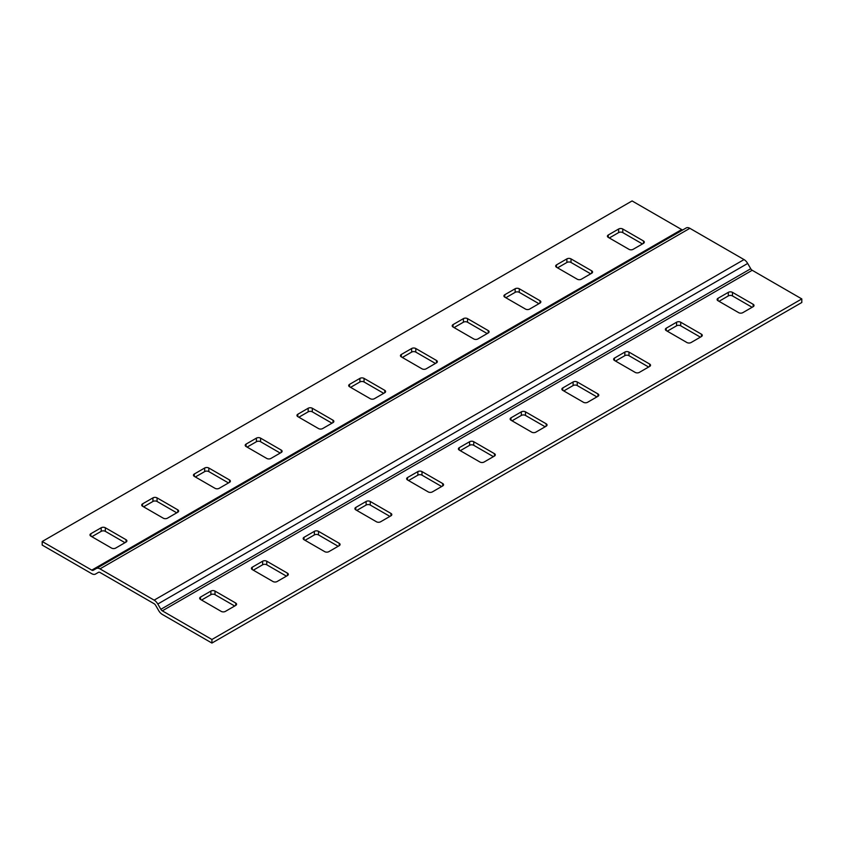 <?xml version="1.0" encoding="UTF-8"?>
<svg xmlns="http://www.w3.org/2000/svg" width="844" height="844" viewBox="0 0 844 844"><rect width="100%" height="100%" fill="white"/><g stroke="black" fill="none" stroke-linecap="round" stroke-linejoin="round"><path stroke-width="1.27" d="M686.193 227.954L93.262 570.28A2.922 1.688 -120 0 1 91.796 570.133L42.2 541.5L42.2 545.076L91.796 573.72A7.322 4.22 -120 0 0 95.456 574.078L98.516 572.316A2.922 1.688 60 0 1 99.972 572.464L154.146 603.734A2.922 1.688 60 0 1 155.612 605.285L158.661 610.571A7.322 4.22 -120 0 0 162.322 614.432L211.918 643.065L801.8 302.5L801.8 298.924L752.204 270.28A2.922 1.688 -120 0 1 750.738 268.74L747.678 263.455A7.322 4.22 60 0 0 744.028 259.583L689.854 228.313A7.322 4.22 60 0 0 686.193 227.954L96.321 568.518A7.322 4.22 60 0 1 99.972 568.877L154.146 600.147A7.322 4.22 60 0 1 157.807 604.019L160.856 609.305A2.922 1.688 -120 0 0 162.322 610.845L211.918 639.488L801.8 298.924M42.2 541.5L632.082 200.935L681.678 229.568A2.922 1.688 -120 0 0 683.134 229.716M201.568 600.052L210.884 594.672A2.922 1.688 180 0 1 215.02 594.672L234.685 606.024M253.316 570.175L262.632 564.794A2.922 1.688 180 0 1 266.767 564.794L286.433 576.146M305.064 540.297L314.369 534.927A2.922 1.688 180 0 1 318.515 534.927L338.17 546.279M356.801 510.43L366.117 505.05A2.922 1.688 180 0 1 370.252 505.05L389.917 516.401M408.549 480.552L417.864 475.172A2.922 1.688 180 0 1 422 475.172L441.665 486.524M719.014 301.308L728.319 295.928A2.922 1.688 180 0 1 732.465 295.928L752.131 307.279M667.266 331.186L676.582 325.805A2.922 1.688 180 0 1 680.718 325.805L700.383 337.157M615.519 361.053L624.834 355.683A2.922 1.688 180 0 1 628.98 355.683L648.635 367.034M563.781 390.93L573.097 385.55A2.922 1.688 180 0 1 577.233 385.55L596.898 396.902M512.034 420.808L521.349 415.427A2.922 1.688 180 0 1 525.485 415.427L545.15 426.779M460.286 450.675L469.602 445.305A2.922 1.688 180 0 1 473.748 445.305L493.402 456.657M211.918 639.488L211.918 643.065M210.884 591.085A2.922 1.688 180 0 1 215.02 591.085L235.719 603.038A2.922 1.688 180 0 1 236.584 604.23A2.922 1.688 180 0 1 235.719 605.422L225.369 611.404A2.922 1.688 180 0 1 221.233 611.404L200.534 599.451A2.922 1.688 180 0 1 199.68 598.259A2.922 1.688 180 0 1 200.534 597.067L210.884 591.085L210.884 594.672M262.632 561.218A2.922 1.688 180 0 1 266.767 561.218L287.466 573.16A2.922 1.688 180 0 1 288.321 574.353A2.922 1.688 180 0 1 287.466 575.555L277.117 581.527A2.922 1.688 180 0 1 272.981 581.527L252.282 569.573A2.922 1.688 180 0 1 251.428 568.381A2.922 1.688 180 0 1 252.282 567.189L262.632 561.218L262.632 564.794M314.369 531.34A2.922 1.688 180 0 1 318.515 531.34L339.214 543.293A2.922 1.688 180 0 1 340.069 544.486A2.922 1.688 180 0 1 339.214 545.678L328.865 551.649A2.922 1.688 180 0 1 324.718 551.649L304.019 539.706A2.922 1.688 180 0 1 303.165 538.504A2.922 1.688 180 0 1 304.019 537.312L314.369 531.34L314.369 534.927M366.117 501.463A2.922 1.688 180 0 1 370.252 501.463L390.951 513.416A2.922 1.688 180 0 1 391.806 514.608A2.922 1.688 180 0 1 390.951 515.8L380.602 521.782A2.922 1.688 180 0 1 376.466 521.782L355.767 509.829A2.922 1.688 180 0 1 354.913 508.637A2.922 1.688 180 0 1 355.767 507.444L366.117 501.463L366.117 505.05M417.864 471.596A2.922 1.688 180 0 1 422 471.596L442.699 483.538A2.922 1.688 180 0 1 443.554 484.73A2.922 1.688 180 0 1 442.699 485.933L432.35 491.904A2.922 1.688 180 0 1 428.214 491.904L407.515 479.951A2.922 1.688 180 0 1 406.65 478.759A2.922 1.688 180 0 1 407.515 477.567L417.864 471.596L417.864 475.172M728.319 292.351A2.922 1.688 180 0 1 732.465 292.351L753.164 304.294A2.922 1.688 180 0 1 754.019 305.496A2.922 1.688 180 0 1 753.164 306.688L742.815 312.66A2.922 1.688 180 0 1 738.669 312.66L717.97 300.707A2.922 1.688 180 0 1 717.115 299.514A2.922 1.688 180 0 1 717.97 298.322L728.319 292.351L728.319 295.928M676.582 322.218A2.922 1.688 180 0 1 680.718 322.218L701.417 334.171A2.922 1.688 180 0 1 702.271 335.363A2.922 1.688 180 0 1 701.417 336.556L691.067 342.537A2.922 1.688 180 0 1 686.932 342.537L666.232 330.584A2.922 1.688 180 0 1 665.378 329.392A2.922 1.688 180 0 1 666.232 328.2L676.582 322.218L676.582 325.805M624.834 352.096A2.922 1.688 180 0 1 628.98 352.096L649.669 364.049A2.922 1.688 180 0 1 650.534 365.241A2.922 1.688 180 0 1 649.669 366.433L639.319 372.404A2.922 1.688 180 0 1 635.184 372.404L614.485 360.462A2.922 1.688 180 0 1 613.63 359.27A2.922 1.688 180 0 1 614.485 358.067L624.834 352.096L624.834 355.683M573.097 381.973A2.922 1.688 180 0 1 577.233 381.973L597.932 393.916A2.922 1.688 180 0 1 598.786 395.119A2.922 1.688 180 0 1 597.932 396.311L587.582 402.282A2.922 1.688 180 0 1 583.436 402.282L562.748 390.329A2.922 1.688 180 0 1 561.882 389.137A2.922 1.688 180 0 1 562.748 387.945L573.097 381.973L573.097 385.55M521.349 411.84A2.922 1.688 180 0 1 525.485 411.84L546.184 423.793A2.922 1.688 180 0 1 547.039 424.986A2.922 1.688 180 0 1 546.184 426.178L535.834 432.16A2.922 1.688 180 0 1 531.699 432.16L511 420.207A2.922 1.688 180 0 1 510.145 419.014A2.922 1.688 180 0 1 511 417.822L521.349 411.84L521.349 415.427M469.602 441.718A2.922 1.688 180 0 1 473.748 441.718L494.436 453.671A2.922 1.688 180 0 1 495.301 454.863A2.922 1.688 180 0 1 494.436 456.055L484.097 462.027A2.922 1.688 180 0 1 479.951 462.027L459.252 450.084A2.922 1.688 180 0 1 458.397 448.881A2.922 1.688 180 0 1 459.252 447.689L469.602 441.718L469.602 445.305M126.03 542.091A2.922 1.688 0 0 0 126.885 540.899A2.922 1.688 0 0 0 126.03 539.706L105.331 527.753A2.922 1.688 0 0 0 101.185 527.753L90.835 533.724A2.922 1.688 0 0 0 89.981 534.927A2.922 1.688 0 0 0 90.835 536.119L111.535 548.072A2.922 1.688 0 0 0 115.681 548.072L126.03 542.091L126.03 539.706M177.767 512.224A2.922 1.688 0 0 0 178.622 511.021A2.922 1.688 0 0 0 177.767 509.829L157.068 497.876A2.922 1.688 0 0 0 152.933 497.876L142.583 503.857A2.922 1.688 0 0 0 141.729 505.05A2.922 1.688 0 0 0 142.583 506.242L163.282 518.195A2.922 1.688 0 0 0 167.418 518.195L177.767 512.224L177.767 509.829M229.515 482.346A2.922 1.688 0 0 0 230.37 481.154A2.922 1.688 0 0 0 229.515 479.951L208.816 468.009A2.922 1.688 0 0 0 204.681 468.009L194.331 473.98A2.922 1.688 0 0 0 193.466 475.172A2.922 1.688 0 0 0 194.331 476.375L215.02 488.317A2.922 1.688 0 0 0 219.166 488.317L229.515 482.346L229.515 479.951M281.252 452.468A2.922 1.688 0 0 0 282.118 451.276A2.922 1.688 0 0 0 281.252 450.084L260.564 438.131A2.922 1.688 0 0 0 256.418 438.131L246.068 444.102A2.922 1.688 0 0 0 245.214 445.305A2.922 1.688 0 0 0 246.068 446.497L266.767 458.45A2.922 1.688 0 0 0 270.903 458.45L281.252 452.468L281.252 450.084M333 422.601A2.922 1.688 0 0 0 333.855 421.399A2.922 1.688 0 0 0 333 420.207L312.301 408.253A2.922 1.688 0 0 0 308.166 408.253L297.816 414.235A2.922 1.688 0 0 0 296.961 415.427A2.922 1.688 0 0 0 297.816 416.619L318.515 428.573A2.922 1.688 0 0 0 322.651 428.573L333 422.601L333 420.207M643.466 243.357A2.922 1.688 0 0 0 644.32 242.154A2.922 1.688 0 0 0 643.466 240.962L622.766 229.009A2.922 1.688 0 0 0 618.631 229.009L608.281 234.991A2.922 1.688 0 0 0 607.416 236.183A2.922 1.688 0 0 0 608.281 237.375L628.98 249.328A2.922 1.688 0 0 0 633.116 249.328L643.466 243.357L643.466 240.962M591.718 273.224A2.922 1.688 0 0 0 592.572 272.032A2.922 1.688 0 0 0 591.718 270.84L571.019 258.886A2.922 1.688 0 0 0 566.883 258.886L556.534 264.858A2.922 1.688 0 0 0 555.679 266.06A2.922 1.688 0 0 0 556.534 267.253L577.233 279.206A2.922 1.688 0 0 0 581.368 279.206L591.718 273.224L591.718 270.84M539.981 303.101A2.922 1.688 0 0 0 540.835 301.909A2.922 1.688 0 0 0 539.981 300.707L519.282 288.764A2.922 1.688 0 0 0 515.135 288.764L504.786 294.735A2.922 1.688 0 0 0 503.931 295.928A2.922 1.688 0 0 0 504.786 297.13L525.485 309.073A2.922 1.688 0 0 0 529.631 309.073L539.981 303.101L539.981 300.707M488.233 332.979A2.922 1.688 0 0 0 489.087 331.776A2.922 1.688 0 0 0 488.233 330.584L467.534 318.631A2.922 1.688 0 0 0 463.398 318.631L453.049 324.613A2.922 1.688 0 0 0 452.194 325.805A2.922 1.688 0 0 0 453.049 326.997L473.748 338.95A2.922 1.688 0 0 0 477.883 338.95L488.233 332.979L488.233 330.584M436.485 362.846A2.922 1.688 0 0 0 437.35 361.654A2.922 1.688 0 0 0 436.485 360.462L415.786 348.509A2.922 1.688 0 0 0 411.65 348.509L401.301 354.48A2.922 1.688 0 0 0 400.446 355.683A2.922 1.688 0 0 0 401.301 356.875L422 368.828A2.922 1.688 0 0 0 426.136 368.828L436.485 362.846L436.485 360.462M384.748 392.724A2.922 1.688 0 0 0 385.602 391.532A2.922 1.688 0 0 0 384.748 390.329L364.049 378.386A2.922 1.688 0 0 0 359.903 378.386L349.564 384.358A2.922 1.688 0 0 0 348.699 385.55A2.922 1.688 0 0 0 349.564 386.752L370.252 398.695A2.922 1.688 0 0 0 374.398 398.695L384.748 392.724L384.748 390.329M124.986 542.692L105.331 531.34A2.922 1.688 0 0 0 101.185 531.34L91.869 536.721M176.734 512.814L157.068 501.463A2.922 1.688 0 0 0 152.933 501.463L143.617 506.843M228.481 482.947L208.816 471.596A2.922 1.688 0 0 0 204.681 471.596L195.365 476.966M280.219 453.07L260.564 441.718A2.922 1.688 0 0 0 256.418 441.718L247.102 447.098M331.966 423.192L312.301 411.84A2.922 1.688 0 0 0 308.166 411.84L298.85 417.221M642.432 243.948L622.766 232.596A2.922 1.688 0 0 0 618.631 232.596L609.315 237.976M590.684 273.825L571.019 262.473A2.922 1.688 0 0 0 566.883 262.473L557.567 267.854M538.936 303.703L519.282 292.351A2.922 1.688 0 0 0 515.135 292.351L505.83 297.721M487.199 333.57L467.534 322.218A2.922 1.688 0 0 0 463.398 322.218L454.083 327.599M435.451 363.447L415.786 352.096A2.922 1.688 0 0 0 411.65 352.096L402.335 357.476M383.714 393.325L364.049 381.973A2.922 1.688 0 0 0 359.903 381.973L350.598 387.343M95.456 574.078L98.516 572.316L95.456 574.078M162.322 610.845L752.204 270.28M160.856 609.305L750.738 268.74M157.807 604.019L747.678 263.455M154.146 600.147L744.028 259.583M99.972 568.877L689.854 228.313M91.796 570.133L681.678 229.568M349.564 386.752L349.564 384.358M359.903 381.973L359.903 378.386M364.049 381.973L364.049 378.386M401.301 356.875L401.301 354.48M411.65 352.096L411.65 348.509M415.786 352.096L415.786 348.509M453.049 326.997L453.049 324.613M463.398 322.218L463.398 318.631M467.534 322.218L467.534 318.631M504.786 297.13L504.786 294.735M515.135 292.351L515.135 288.764M519.282 292.351L519.282 288.764M556.534 267.253L556.534 264.858M566.883 262.473L566.883 258.886M571.019 262.473L571.019 258.886M608.281 237.375L608.281 234.991M618.631 232.596L618.631 229.009M622.766 232.596L622.766 229.009M297.816 416.619L297.816 414.235M308.166 411.84L308.166 408.253M312.301 411.84L312.301 408.253M246.068 446.497L246.068 444.102M256.418 441.718L256.418 438.131M260.564 441.718L260.564 438.131M194.331 476.375L194.331 473.98M204.681 471.596L204.681 468.009M208.816 471.596L208.816 468.009M142.583 506.242L142.583 503.857M152.933 501.463L152.933 497.876M157.068 501.463L157.068 497.876M90.835 536.119L90.835 533.724M101.185 531.34L101.185 527.753M105.331 531.34L105.331 527.753M473.748 445.305L473.748 441.718M459.252 450.084L459.252 447.689M494.436 456.055L494.436 453.671M525.485 415.427L525.485 411.84M511 420.207L511 417.822M546.184 426.178L546.184 423.793M577.233 385.55L577.233 381.973M562.748 390.329L562.748 387.945M597.932 396.311L597.932 393.916M628.98 355.683L628.98 352.096M614.485 360.462L614.485 358.067M649.669 366.433L649.669 364.049M680.718 325.805L680.718 322.218M666.232 330.584L666.232 328.2M701.417 336.556L701.417 334.171M732.465 295.928L732.465 292.351M717.97 300.707L717.97 298.322M753.164 306.688L753.164 304.294M422 475.172L422 471.596M407.515 479.951L407.515 477.567M442.699 485.933L442.699 483.538M370.252 505.05L370.252 501.463M355.767 509.829L355.767 507.444M390.951 515.8L390.951 513.416M318.515 534.927L318.515 531.34M304.019 539.706L304.019 537.312M339.214 545.678L339.214 543.293M266.767 564.794L266.767 561.218M252.282 569.573L252.282 567.189M287.466 575.555L287.466 573.16M215.02 594.672L215.02 591.085M200.534 599.451L200.534 597.067M235.719 605.422L235.719 603.038"/></g></svg>
